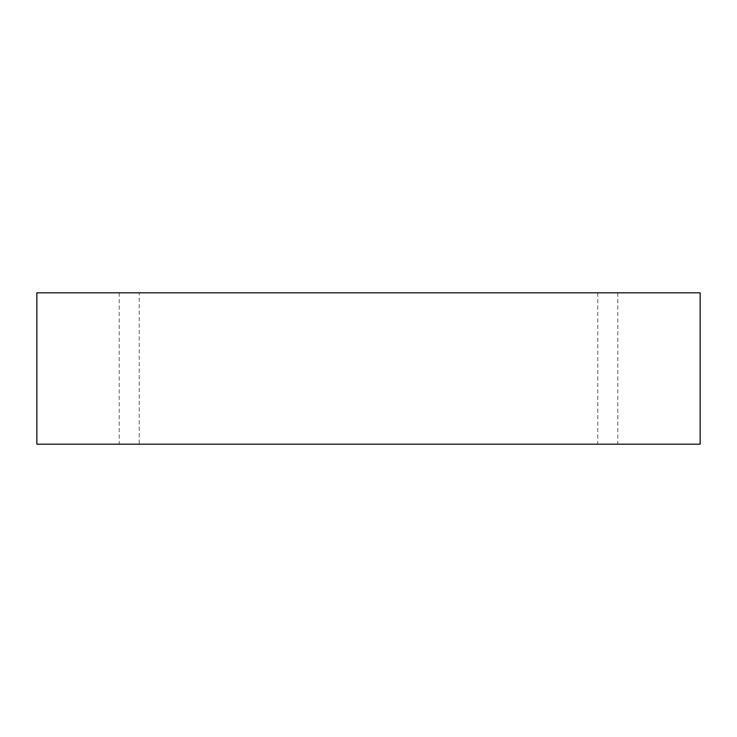 <?xml version="1.0" encoding="UTF-8"?>
<svg xmlns="http://www.w3.org/2000/svg" width="737" height="737" viewBox="0 0 737 737"><rect width="100%" height="100%" fill="white"/><g stroke="black" fill="none" stroke-linecap="round" stroke-linejoin="round"><path stroke-width="0.55" stroke-dasharray="3.69 2.76" d="M607.776 444.181L597.762 444.181L607.776 444.181M607.776 292.819L617.79 292.819L607.776 292.819M139.238 292.819L119.21 292.819L139.238 292.819L139.238 444.181L119.21 444.181L139.238 444.181M36.85 292.819L700.15 292.819L700.15 444.181L36.85 444.181L36.85 292.819M597.762 292.819L597.762 444.181M617.79 292.819L617.79 444.181M119.21 292.819L119.21 444.181"/><path stroke-width="1.11" d="M700.15 292.819L36.85 292.819L36.85 444.181L700.15 444.181L700.15 292.819"/></g></svg>

